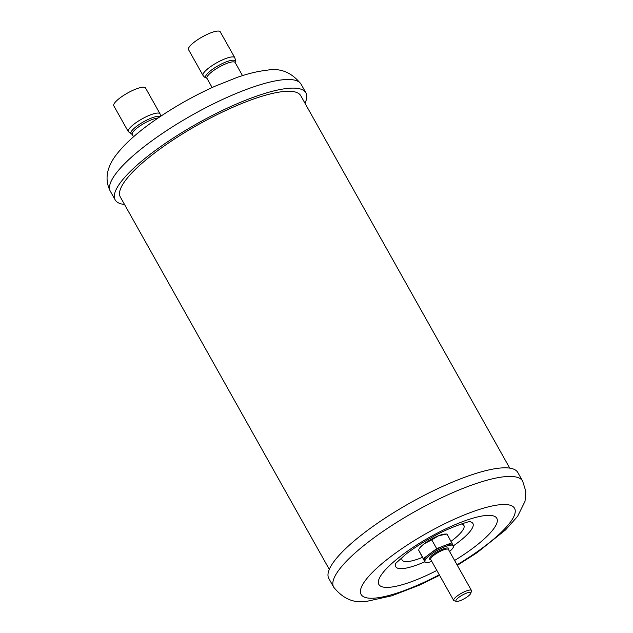 <?xml version="1.0" encoding="UTF-8"?>
<svg xmlns="http://www.w3.org/2000/svg" width="633" height="633" viewBox="0 0 633 633"><rect width="100%" height="100%" fill="white"/><g stroke="black" fill="none" stroke-linecap="round" stroke-linejoin="round"><path stroke-width="0.95" d="M423.406 558.607L418.484 549.84L425.329 562.729L423.406 558.607L430.044 553.614A16.292 3.933 150.7 0 0 424.363 560.664A16.292 3.933 150.7 0 0 424.403 560.727L424.98 561.764A16.292 3.933 -29.3 0 1 430.622 554.65A16.292 3.933 -29.3 0 1 453.394 545.82A16.292 3.933 -29.3 0 1 449.572 551.485M431.761 539.862L424.434 543.62L419.347 548.479A16.292 3.933 150.7 0 1 424.434 543.62A16.292 3.933 150.7 0 1 438.669 535.708L431.761 539.862L436.683 548.629L444.279 545.709A16.292 3.933 150.7 0 0 430.044 553.614L436.683 548.629M446.969 534.023L444.991 534.086A16.292 3.933 150.7 0 0 438.669 535.708L446.969 534.023L452.832 544.815M522.644 481.12L517.81 472.503A108.346 26.167 150.7 0 0 499.785 468.088A108.346 26.167 150.7 0 0 387.293 516.694A108.346 26.167 150.7 0 0 328.844 578.546L333.678 587.163A108.346 26.167 -29.3 0 1 392.128 525.311A108.346 26.167 -29.3 0 1 504.62 476.704A108.346 26.167 -29.3 0 1 522.644 481.12L525.833 491.366L525.026 501.273L517.636 516.291L505.577 529.884L476.934 552.783L457.343 565.332M329.302 569.384L120.333 197.005A103.456 24.988 -29.3 0 1 176.148 137.939A103.456 24.988 -29.3 0 1 283.568 91.524A103.456 24.988 -29.3 0 1 300.778 95.741L509.747 468.119M124.527 204.467A109.367 26.42 -29.3 0 1 115.182 199.893A109.367 26.42 -29.3 0 1 174.186 137.456A109.367 26.42 -29.3 0 1 287.73 88.391A109.367 26.42 -29.3 0 1 305.929 92.853A109.367 26.42 -29.3 0 1 304.971 103.211M453.529 546.295L453.814 546.912L453.275 547.316M426.151 562.42L425.329 562.729M431.809 561.455A16.292 3.933 -29.3 0 1 424.98 561.764M452.848 544.847A16.292 3.933 150.7 0 0 452.817 544.784A16.292 3.933 150.7 0 0 444.279 545.709L451.883 542.782M456.44 601.35L454.265 600.812A10.183 2.461 -29.3 0 1 453.687 600.432A10.183 2.461 -29.3 0 1 457.208 595.985A10.183 2.461 -29.3 0 1 471.443 590.47A10.183 2.461 -29.3 0 1 471.466 591.159L470.794 593.295A8.498 2.049 -29.3 0 1 467.834 596.428A8.498 2.049 -29.3 0 1 456.44 601.35A8.498 2.049 -29.3 0 1 458.901 597.323A8.498 2.049 -29.3 0 1 467.107 592.915A8.498 2.049 -29.3 0 1 470.794 593.295M220.268 31.84A18.199 4.391 150.7 0 0 203.051 36.469A18.199 4.391 150.7 0 0 188.397 49.216A18.199 4.391 150.7 0 0 188.531 49.651L203.043 75.501A18.199 4.391 -29.3 0 1 202.9 75.074A18.199 4.391 -29.3 0 1 217.562 62.319A18.199 4.391 -29.3 0 1 234.78 57.69L220.268 31.84M160.038 113.837L145.535 87.987A18.199 4.391 150.7 0 0 133.523 90.044A18.199 4.391 150.7 0 0 116.646 100.742A18.199 4.391 150.7 0 0 113.798 105.798L128.301 131.648A18.199 4.391 -29.3 0 1 131.15 126.592A18.199 4.391 -29.3 0 1 148.027 115.894A18.199 4.391 -29.3 0 1 160.038 113.837L160.679 116.274M461.251 523.997A35.416 8.553 -29.3 0 1 451.06 541.31M422.353 557.42A35.416 8.553 -29.3 0 1 408.008 561.534A35.416 8.553 -29.3 0 1 402.264 557.103M395.957 563.006A44.191 10.674 150.7 0 0 403.126 568.545A44.191 10.674 150.7 0 0 424.814 561.803M452.817 544.784L453.394 545.82A44.191 10.674 150.7 0 0 469.575 521.695M454.613 560.474A67.612 16.331 150.7 0 0 485.551 515.531A67.612 16.331 150.7 0 0 402.279 554.943A67.612 16.331 150.7 0 0 390.118 587.226A67.612 16.331 150.7 0 0 436.857 570.444M439.286 574.772A87.979 21.253 -29.3 0 1 375.749 598.027A87.979 21.253 -29.3 0 1 391.574 556.019A87.979 21.253 -29.3 0 1 499.92 504.73A87.979 21.253 -29.3 0 1 457.042 564.802M282.896 79.774A109.367 26.42 150.7 0 0 169.351 128.839A109.367 26.42 150.7 0 0 110.348 191.277C103.124 177.287 109.185 164.438 115.404 155.947C124.321 144.031 138.026 131.743 156.517 119.099C174.961 106.463 194.394 95.536 214.816 86.317L237.082 77.424C247.922 73.626 257.726 71.252 266.493 70.31C280.134 67.612 291.663 72.257 301.094 84.236A109.367 26.42 150.7 0 0 282.896 79.774M448.56 549.681A10.998 2.659 150.7 0 0 444.588 548.487A10.998 2.659 150.7 0 0 433.407 554.373A10.998 2.659 150.7 0 0 430.796 559.651M471.443 590.47L448.457 549.499A10.183 2.461 150.7 0 0 434.222 555.014A10.183 2.461 150.7 0 0 430.693 559.461L453.687 600.432M206.69 78.049A16.838 4.067 -29.3 0 1 205.535 77.004A16.838 4.067 -29.3 0 1 219.849 64.803A16.838 4.067 -29.3 0 1 235.159 61.322A16.838 4.067 -29.3 0 1 235.049 62.137M242.51 75.628L235.159 62.54A16.157 3.901 150.7 0 0 219.873 66.655A16.157 3.901 150.7 0 0 206.856 77.978A16.157 3.901 150.7 0 0 206.975 78.357L204.467 77.099L203.043 75.501M158.123 117.999A16.157 3.901 150.7 0 0 154.61 118.695A16.157 3.901 150.7 0 0 134.774 130.018A16.157 3.901 150.7 0 0 132.242 134.505L131.925 134.18A16.838 4.067 -29.3 0 1 133.563 128.879A16.838 4.067 -29.3 0 1 148.391 119.328A16.838 4.067 -29.3 0 1 159.999 116.733M395.506 563.544L406.196 553.954C413.238 548.558 421.515 543.193 431.018 537.86C448.615 527.408 470.802 520.65 470.272 521.592L470.272 521.592M439.579 575.302L419.268 585.209L391.724 595.827L368.105 601.049C354.828 603.835 343.355 599.206 333.678 587.163M115.182 199.893L110.348 191.277M305.929 92.853L301.094 84.236M235.159 62.54L235.397 59.747L234.78 57.69M212.126 87.536L206.975 78.357M128.301 131.648L131.925 134.18M133.523 136.791L132.242 134.505"/></g></svg>
